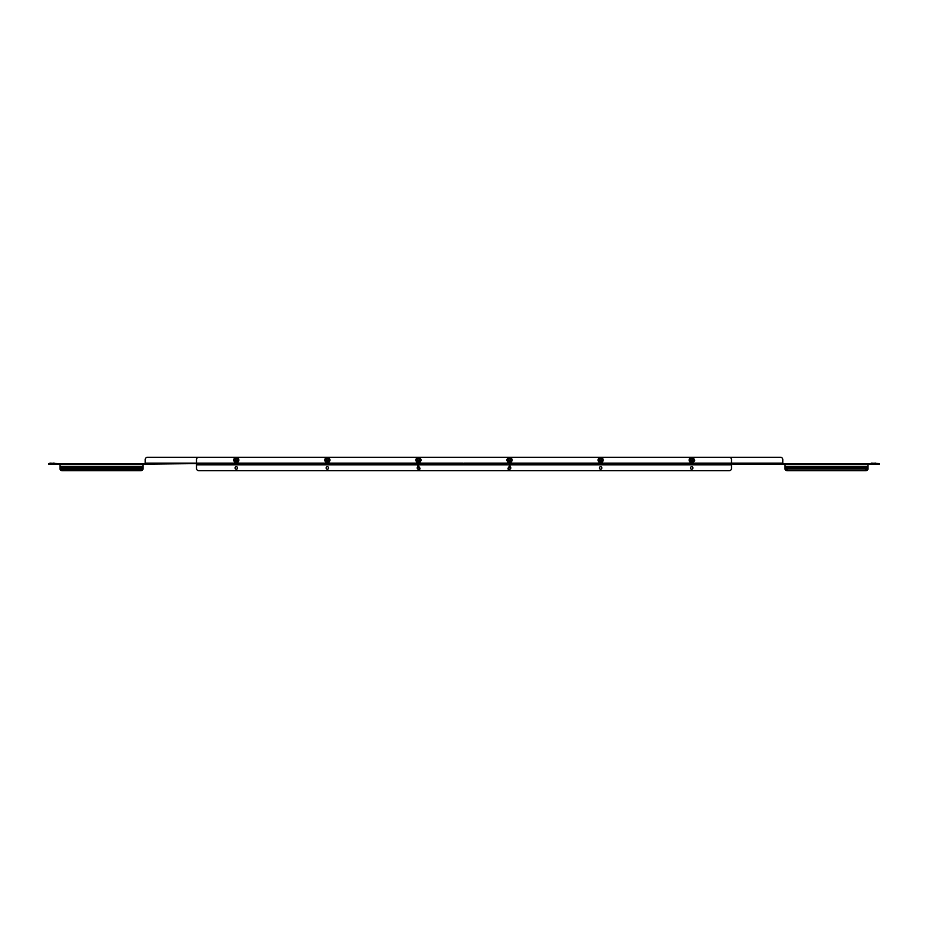 <?xml version="1.0" encoding="UTF-8"?>
<svg xmlns="http://www.w3.org/2000/svg" width="928" height="928" viewBox="0 0 928 928"><rect width="100%" height="100%" fill="white"/><g stroke="black" fill="none" stroke-linecap="round" stroke-linejoin="round"><path stroke-width="1.39" d="M876.252 464.139L873.294 464.139M54.706 464.139L51.748 464.139M875.707 463.13L874.768 463.13M53.232 463.13L54.16 463.13M782.78 459.58L782.78 463.13L782.78 459.58A2.274 2.274 0 0 0 780.506 457.307L147.494 457.307A2.274 2.274 0 0 0 145.22 459.58L145.22 464.139L142.947 464.139M780.506 457.307L147.494 457.307M782.78 463.582L867.935 463.582L867.877 469.44A2.274 1.612 180 0 1 865.662 470.693L787.338 470.693A2.274 1.612 180 0 1 785.111 469.44L785.053 468.756L785.111 469.44M785.053 464.139L509.089 463.582A0.998 0.998 0 0 1 510.087 464.592L509.797 467.294A0.998 0.998 0 0 0 510.087 466.587M729.675 464.139L731.508 463.582L731.508 468.42A2.274 2.274 0 0 1 729.222 470.693L198.778 470.693A2.274 2.274 0 0 1 196.492 468.42L196.492 463.582L198.325 463.582L145.22 464.139M48.674 464.139L60.065 464.139M879.326 464.139L867.935 464.139M48.674 463.582L145.22 463.582M879.326 463.582L867.935 463.582M867.935 468.408L859.804 468.408A1.253 0.882 180 0 0 859.804 467.294L857.866 467.294A1.253 0.882 180 0 0 857.855 468.408L859.804 468.025A1.253 0.882 180 0 0 860.047 467.654M142.947 468.408L142.889 469.058L60.123 469.058A2.274 1.612 0 0 0 62.338 470.31L62.338 470.693A2.274 1.612 180 0 1 60.123 469.44L60.065 466.587L142.947 466.587L142.947 468.408L70.145 468.408A1.253 0.882 180 0 0 70.134 467.294L68.196 467.294A1.253 0.882 180 0 0 68.196 468.408L70.145 468.025A1.253 0.882 180 0 0 70.389 467.654M60.065 466.587L60.065 463.582M142.947 463.582L142.947 466.587M67.953 467.654A1.253 0.882 180 0 0 68.196 468.025L60.065 468.408M142.947 468.756L142.889 469.44A2.274 1.612 180 0 1 140.662 470.693L140.662 470.31A2.274 1.612 0 0 0 142.889 469.058L142.889 469.44M60.065 468.756L60.123 469.44M68.196 468.025L70.145 468.025L68.196 468.025L69.09 468.617M62.338 470.693L140.662 470.693M62.338 470.31L140.662 470.31M785.053 468.756L785.053 463.582M857.611 467.654A1.253 0.882 180 0 0 857.855 468.025L785.053 468.408M857.855 468.025L859.804 468.025L857.855 468.025L858.748 468.617M867.935 468.756L867.877 469.44M865.662 470.693L787.338 470.693M865.662 470.31A2.274 1.612 0 0 0 867.877 469.058L785.111 469.058A2.274 1.612 0 0 0 787.338 470.31M60.065 467.294L142.947 467.294M785.053 467.294L867.935 467.294M731.508 464.139L731.508 463.13L782.78 463.13L782.78 464.139M465.485 464.139L462.515 464.139M464 463.13L731.508 463.13L731.508 459.58A2.274 2.274 0 0 0 729.222 457.307L198.778 457.307A2.274 2.274 0 0 0 196.492 459.58L196.492 463.582M198.325 464.139L506.804 463.582M421.196 463.582L506.804 464.139M421.196 464.139L418.911 463.582A0.998 0.998 0 0 0 417.913 464.592L417.913 466.587A0.998 0.998 0 0 0 418.203 467.294L420.013 468.744L418.076 470.31L419.711 469.44M729.675 463.582L509.982 463.582M198.325 463.582L418.018 463.582M418.911 464.139L418.458 466.587L419.711 468.025A0.998 0.998 0 0 1 420.013 468.744M417.913 466.587L418.598 466.9M419.328 468.408L419.711 468.025A1.253 1.253 0 0 0 418.482 466.714M508.672 469.058L509.542 470.693L507.987 468.744A0.998 0.998 0 0 1 508.289 468.025L509.542 466.587L509.089 464.139M508.532 468.744L509.402 466.9M508.289 469.44L507.987 468.744M508.672 468.408L508.289 468.025A1.253 1.253 0 0 1 509.518 466.714M691 459.418A0.94 0.94 0 0 1 692.323 459.337A0.94 0.94 0 0 1 692.404 460.659A0.94 0.94 0 0 1 691.082 460.74A0.94 0.94 0 0 1 691 459.418M690.85 459.279A1.137 1.137 0 0 1 692.45 459.186A1.137 1.137 0 0 1 692.555 460.787A1.137 1.137 0 0 1 690.942 460.891A1.137 1.137 0 0 1 690.85 459.279M693.622 458.931L693.622 461.146L691.696 462.248L689.782 461.146L689.782 458.931L691.696 457.817L693.622 458.931L691.638 457.968M691.696 462.248L693.518 461.088L691.696 462.144L689.875 461.088L689.875 458.989L691.696 457.817M693.518 458.989L693.518 461.007M689.875 460.033A1.821 1.821 0 0 1 692.613 458.455A1.821 1.821 0 0 1 692.613 461.61A1.821 1.821 0 0 1 689.875 460.033M602.539 458.931L602.539 461.146L600.625 462.248L598.699 461.146L598.699 458.931L600.625 457.817L602.539 458.931L600.555 457.968M600.625 462.248L602.446 461.088L600.625 462.144L598.804 461.088L598.804 458.989L600.625 457.817M602.446 458.989L602.446 461.007M598.804 460.033A1.821 1.821 0 0 1 601.53 458.455A1.821 1.821 0 0 1 601.53 461.61A1.821 1.821 0 0 1 598.804 460.033M511.456 458.931L511.456 461.146L509.542 462.248L507.628 461.146L507.628 458.931L509.542 457.817L511.456 458.931L509.472 457.968M509.542 462.248L511.363 461.088L509.542 462.144L507.72 461.088L507.72 458.989L509.542 457.817M511.363 458.989L511.363 461.007M507.72 460.033A1.821 1.821 0 0 1 510.446 458.455A1.821 1.821 0 0 1 510.446 461.61A1.821 1.821 0 0 1 507.72 460.033M420.372 458.931L420.372 461.146L418.458 462.248L416.544 461.146L416.544 458.931L418.458 457.817L420.372 458.931L418.4 457.968M418.458 462.248L420.28 461.088L418.458 462.144L416.637 461.088L416.637 458.989L418.458 457.817M420.28 458.989L420.28 461.007M416.637 460.033A1.821 1.821 0 0 1 419.375 458.455A1.821 1.821 0 0 1 419.375 461.61A1.821 1.821 0 0 1 416.637 460.033M329.301 458.931L329.301 461.146L327.375 462.248L325.461 461.146L325.461 458.931L327.375 457.817L329.301 458.931L327.317 457.968M325.461 461.146L327.375 462.144L329.196 461.088L327.375 462.144L325.554 461.088L325.554 458.989L327.375 457.817M329.196 458.989L329.196 461.007M325.554 460.033A1.821 1.821 0 0 1 328.292 458.455A1.821 1.821 0 0 1 328.292 461.61A1.821 1.821 0 0 1 325.554 460.033M238.218 458.931L238.218 461.146L236.304 462.248L234.378 461.146L234.378 458.931L236.304 457.817L238.218 458.931L236.234 457.968M234.378 461.146L236.304 462.144L238.125 461.088L236.304 462.144L234.482 461.088L234.482 458.989L236.304 457.817M238.125 458.989L238.125 461.007M234.482 460.033A1.821 1.821 0 0 1 237.208 458.455A1.821 1.821 0 0 1 237.208 461.61A1.821 1.821 0 0 1 234.482 460.033M599.917 459.418A0.94 0.94 0 0 1 601.24 459.337A0.94 0.94 0 0 1 601.321 460.659A0.94 0.94 0 0 1 599.998 460.74A0.94 0.94 0 0 1 599.917 459.418M599.766 459.279A1.137 1.137 0 0 1 601.367 459.186A1.137 1.137 0 0 1 601.472 460.787A1.137 1.137 0 0 1 599.871 460.891A1.137 1.137 0 0 1 599.766 459.279M508.834 459.418A0.94 0.94 0 0 1 510.156 459.337A0.94 0.94 0 0 1 510.238 460.659A0.94 0.94 0 0 1 508.927 460.74A0.94 0.94 0 0 1 508.834 459.418M508.683 459.279A1.137 1.137 0 0 1 510.296 459.186A1.137 1.137 0 0 1 510.4 460.787A1.137 1.137 0 0 1 508.788 460.891A1.137 1.137 0 0 1 508.683 459.279M417.762 459.418A0.94 0.94 0 0 1 419.073 459.337A0.94 0.94 0 0 1 419.166 460.659A0.94 0.94 0 0 1 417.844 460.74A0.94 0.94 0 0 1 417.762 459.418M417.6 459.279A1.137 1.137 0 0 1 419.212 459.186A1.137 1.137 0 0 1 419.317 460.787A1.137 1.137 0 0 1 417.704 460.891A1.137 1.137 0 0 1 417.6 459.279M326.679 459.418A0.94 0.94 0 0 1 328.002 459.337A0.94 0.94 0 0 1 328.083 460.659A0.94 0.94 0 0 1 326.76 460.74A0.94 0.94 0 0 1 326.679 459.418M326.528 459.279A1.137 1.137 0 0 1 328.129 459.186A1.137 1.137 0 0 1 328.234 460.787A1.137 1.137 0 0 1 326.633 460.891A1.137 1.137 0 0 1 326.528 459.279M235.596 459.418A0.94 0.94 0 0 1 236.918 459.337A0.94 0.94 0 0 1 237 460.659A0.94 0.94 0 0 1 235.677 460.74A0.94 0.94 0 0 1 235.596 459.418M235.445 459.279A1.137 1.137 0 0 1 237.058 459.186A1.137 1.137 0 0 1 237.15 460.787A1.137 1.137 0 0 1 235.55 460.891A1.137 1.137 0 0 1 235.445 459.279M508.544 468.721A1.253 1.253 0 0 0 510.794 467.967A1.253 1.253 0 0 0 510.052 466.819M601.866 467.967A1.253 1.253 0 0 0 600.625 466.714A1.253 1.253 0 0 0 599.372 467.967A1.253 1.253 0 0 0 600.625 469.22A1.253 1.253 0 0 0 601.866 467.967M692.949 467.967A1.253 1.253 0 0 0 691.696 466.714A1.253 1.253 0 0 0 690.444 467.967A1.253 1.253 0 0 0 691.696 469.22A1.253 1.253 0 0 0 692.949 467.967M326.134 467.967A1.253 1.253 0 0 1 327.375 466.714A1.253 1.253 0 0 1 328.628 467.967A1.253 1.253 0 0 1 327.375 469.22A1.253 1.253 0 0 1 326.134 467.967M419.456 468.721A1.253 1.253 0 0 1 417.206 467.967A1.253 1.253 0 0 1 417.948 466.819M235.051 467.967A1.253 1.253 0 0 1 236.304 466.714A1.253 1.253 0 0 1 237.556 467.967A1.253 1.253 0 0 1 236.304 469.22A1.253 1.253 0 0 1 235.051 467.967M871.102 463.327L878.654 463.548L871.578 463.13M50.042 463.13L57.211 463.582M49.555 463.327L57.118 463.548M463.072 463.13L145.22 463.13M60.065 464.592L142.947 464.592M867.935 464.592L785.053 464.592M867.935 466.587L785.053 466.587M467.666 463.327L460.114 463.548L467.19 463.13M694.237 460.033A2.529 2.529 0 0 0 691.696 457.504A2.529 2.529 0 0 0 689.168 460.033A2.529 2.529 0 0 0 691.696 462.573A2.529 2.529 0 0 0 694.237 460.033M603.154 460.033A2.529 2.529 0 0 0 600.625 457.504A2.529 2.529 0 0 0 598.084 460.033A2.529 2.529 0 0 0 600.625 462.573A2.529 2.529 0 0 0 603.154 460.033M512.07 460.033A2.529 2.529 0 0 0 509.542 457.504A2.529 2.529 0 0 0 507.013 460.033A2.529 2.529 0 0 0 509.542 462.573A2.529 2.529 0 0 0 512.07 460.033M420.987 460.033A2.529 2.529 0 0 0 418.458 457.504A2.529 2.529 0 0 0 415.93 460.033A2.529 2.529 0 0 0 418.458 462.573A2.529 2.529 0 0 0 420.987 460.033M329.916 460.033A2.529 2.529 0 0 0 327.375 457.504A2.529 2.529 0 0 0 324.846 460.033A2.529 2.529 0 0 0 327.375 462.573A2.529 2.529 0 0 0 329.916 460.033M238.832 460.033A2.529 2.529 0 0 0 236.304 457.504A2.529 2.529 0 0 0 233.763 460.033A2.529 2.529 0 0 0 236.304 462.573A2.529 2.529 0 0 0 238.832 460.033M731.508 464.87L510.087 464.87M509.542 464.87L418.458 464.87M417.913 464.87L196.492 464.87M689.017 460.033C690.768 456.564 692.555 456.564 694.388 460.033C695.907 459.998 691.453 465.601 689.017 460.033M597.934 460.033C599.685 456.564 601.472 456.564 603.304 460.033C601.472 463.501 599.685 463.501 597.934 460.033M506.85 460.033C507.918 456.46 509.704 456.46 512.221 460.033C509.704 463.617 507.918 463.617 506.85 460.033M415.779 460.033C416.834 456.46 418.632 456.46 421.15 460.033C418.632 463.617 416.834 463.617 415.779 460.033M324.696 460.033C325.763 456.46 327.549 456.46 330.066 460.033C327.549 463.617 325.763 463.617 324.696 460.033M233.612 460.033C235.41 456.564 237.197 456.564 238.983 460.033C237.568 463.374 235.77 463.374 233.612 460.033"/></g></svg>
